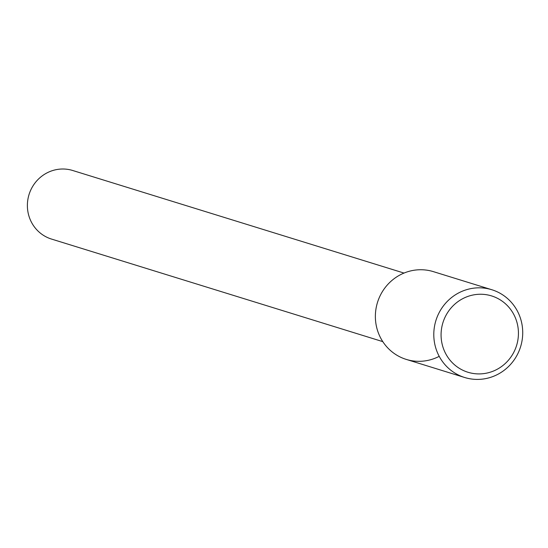 <?xml version="1.0" encoding="UTF-8"?>
<svg xmlns="http://www.w3.org/2000/svg" width="548" height="548" viewBox="0 0 548 548"><rect width="100%" height="100%" fill="white"/><g stroke="black" fill="none" stroke-linecap="round" stroke-linejoin="round"><path stroke-width="0.82" d="M491.844 289.741A45.936 44.326 107.2 0 0 461.806 291.42A45.936 44.326 107.2 0 0 433.817 336.109A45.936 44.326 107.2 0 0 464.67 377.497A45.936 44.326 107.2 0 0 520.6 346.726A45.936 44.326 107.2 0 0 491.844 289.741L433.42 271.65A45.936 44.326 107.2 0 0 403.383 273.336A45.936 44.326 107.2 0 0 379.141 334.828A45.936 44.326 107.2 0 0 439.215 356.337M49.265 171.819A35.887 34.627 107.2 0 0 27.4 206.726A35.887 34.627 107.2 0 0 51.505 239.065L382.792 341.63L51.505 239.065A35.887 34.627 107.2 0 1 27.4 206.726A35.887 34.627 107.2 0 1 49.265 171.819A35.887 34.627 107.2 0 1 72.733 170.503A35.887 34.627 107.2 0 0 49.265 171.819M403.383 273.336A45.936 44.326 107.2 0 0 375.394 318.018A45.936 44.326 107.2 0 0 406.253 359.406L464.67 377.497M465.444 297.379A39.949 38.552 107.2 0 0 455.792 365.838A39.949 38.552 107.2 0 0 518.031 339.027A39.949 38.552 107.2 0 0 465.444 297.379M72.733 170.503L404.02 273.068L72.733 170.503"/></g></svg>
